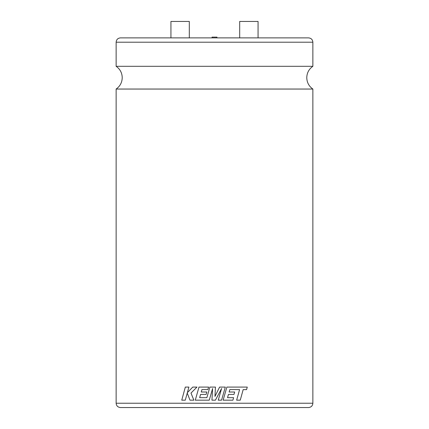 <?xml version="1.0" encoding="UTF-8"?>
<svg xmlns="http://www.w3.org/2000/svg" width="429" height="429" viewBox="0 0 429 429"><rect width="100%" height="100%" fill="white"/><g stroke="black" fill="none" stroke-linecap="round" stroke-linejoin="round"><path stroke-width="0.64" d="M312.864 89.044L116.136 89.044C120.061 86.267 122.093 82.481 122.227 77.676C122.093 72.871 120.061 69.08 116.136 66.307L312.864 66.307C308.939 69.08 306.907 72.871 306.773 77.676C306.907 82.481 308.939 86.267 312.864 89.044L312.864 403.228C312.607 405.85 311.164 407.293 308.537 407.55L120.463 407.55C117.836 407.293 116.393 405.85 116.136 403.228L312.864 403.228M212.044 37.881L212.044 37.125L216.956 37.125L216.956 37.881M258.06 37.881L258.06 21.45L239.688 21.45L239.688 37.881M239.586 389.612L236.636 400.166L239.591 389.612L235.719 389.596L239.591 389.612M236.642 400.166L240.256 400.166L243.173 389.612L246.568 389.612L247.265 387.087L226.871 387.087L223.128 400.166L232.915 400.166L233.607 397.678L227.536 397.678L228.453 394.428L233.982 394.428L234.663 392.009L229.14 392.009L229.837 389.58L235.719 389.596M200.574 394.428L206.151 394.428L206.837 392.009L201.255 392.009L201.957 389.575L207.888 389.575L208.591 387.087L198.992 387.087L195.286 400.166L209.255 400.166L212.596 388.524L211.942 400.166L215.428 400.166L221.6 388.465L218.243 400.166L221.562 400.166L225.305 387.087L219.589 387.087L214.961 396.428L215.46 387.087L209.894 387.087L206.858 397.678L199.657 397.678L200.574 394.428L199.657 397.678L206.858 397.678M116.136 42.203C116.393 39.575 117.836 38.138 120.463 37.881L308.537 37.881C311.164 38.138 312.607 39.575 312.864 42.203L116.136 42.203L116.136 66.307M170.94 37.881L170.94 21.45L189.312 21.45L189.312 37.881L180.126 37.881M185.285 400.166L187.242 393.066L189.983 400.166L193.86 400.166L190.996 393.066L196.965 387.087L192.744 387.087L187.36 392.664L188.905 387.087L185.323 387.087L181.757 400.166L185.285 400.166L187.237 393.066M193.865 400.166L190.991 393.066L196.959 387.087M187.36 392.664L188.899 387.087M206.837 392.009L206.145 394.428M201.255 392.009L201.957 389.575M208.591 387.087L207.888 389.575M209.255 400.166L212.596 388.524M218.243 400.166L221.6 388.465M219.589 387.087L214.961 396.428M243.173 389.612L246.578 389.612M223.128 400.166L226.871 387.087M233.607 397.678L227.536 397.678M233.982 394.428L228.453 394.428M234.663 392.009L229.14 392.009M229.837 389.58L235.725 389.596M312.864 42.203L312.864 66.307M116.136 89.044L116.136 403.228"/></g></svg>
